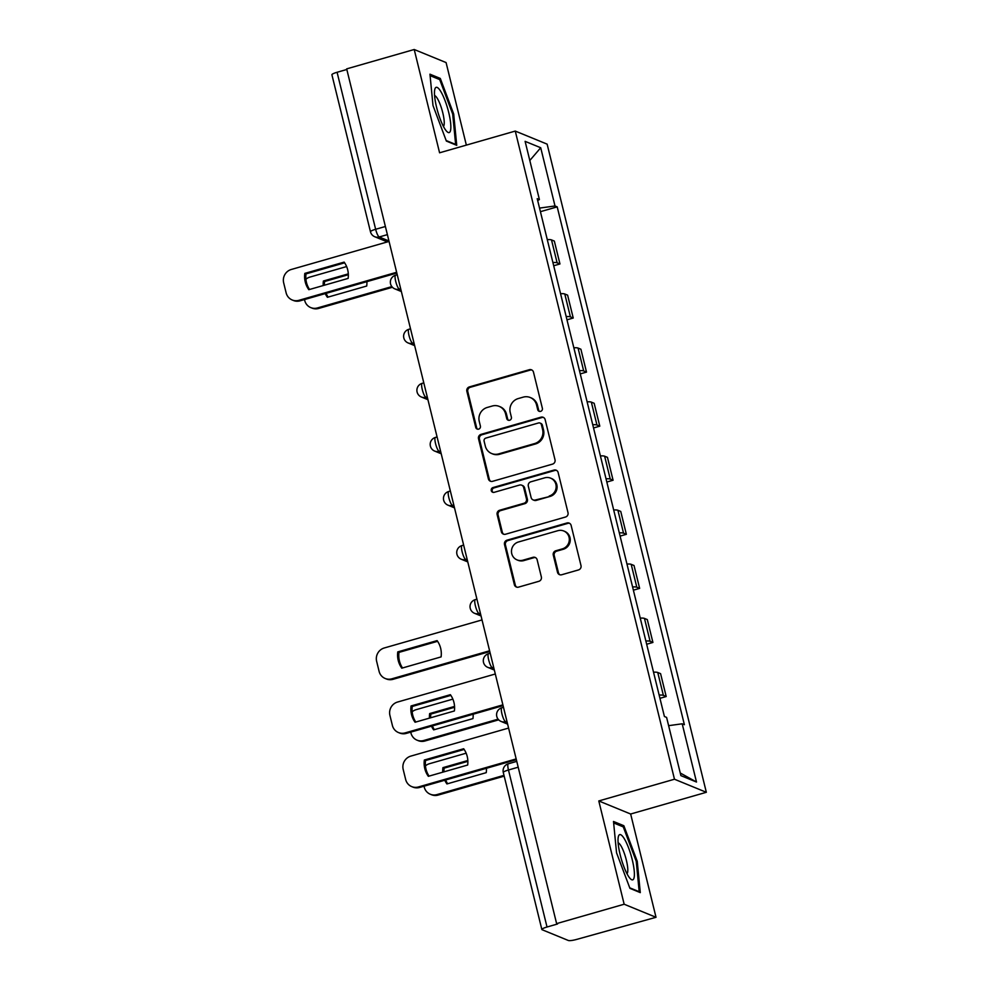 <?xml version="1.0" encoding="UTF-8"?>
<svg xmlns="http://www.w3.org/2000/svg" width="990" height="990" viewBox="0 0 990 990"><rect width="100%" height="100%" fill="white"/><g stroke="black" fill="none" stroke-linecap="round" stroke-linejoin="round"><path stroke-width="1.49" d="M540.627 411.357A2.487 2.388 -67.7 0 0 542.371 408.301L533.486 372.153A3.552 3.415 -67.7 0 0 529.328 369.703L469.359 386.917A3.552 3.415 -67.7 0 0 466.859 391.273L475.745 427.42A2.487 2.388 -67.7 0 0 478.653 429.128A2.487 2.388 -67.7 0 0 480.397 426.084L479.259 421.406A11.373 10.927 -67.7 0 1 487.241 407.459L492.24 406.024A11.373 10.927 -67.7 0 1 505.568 413.857L506.719 418.535A2.487 2.388 -67.7 0 0 509.64 420.243A2.487 2.388 -67.7 0 0 511.385 417.186L510.234 412.508A11.373 10.927 -67.7 0 1 518.228 398.574L523.215 397.139A11.373 10.927 -67.7 0 1 536.555 404.96L537.706 409.637A2.487 2.388 -67.7 0 0 540.627 411.357M557.506 572.307A3.552 3.415 -67.7 0 0 561.677 574.757L578.507 569.931A3.552 3.415 -67.7 0 0 580.994 565.575L571.131 525.418A3.552 3.415 -67.7 0 0 566.973 522.98L507.004 540.181A3.552 3.415 -67.7 0 0 504.504 544.537L514.367 584.682A3.552 3.415 -67.7 0 0 518.537 587.132L538.857 581.303A3.552 3.415 -67.7 0 0 541.357 576.947L537.137 559.758A3.552 3.415 -67.7 0 0 532.966 557.321L522.893 560.204A9.504 9.133 -67.7 0 1 511.496 550.626A9.504 9.133 -67.7 0 1 518.413 542L557.89 530.677A9.504 9.133 -67.7 0 1 569.287 540.255A9.504 9.133 -67.7 0 1 562.37 548.881L555.786 550.774A3.552 3.415 -67.7 0 0 553.286 555.13L557.506 572.307L558.434 572.69A3.552 3.415 -67.7 0 0 559.969 574.794M674.475 779.229L598.789 800.947L624.158 904.229L556.615 923.608L346.673 68.879L414.216 49.5L439.585 152.794L515.27 131.076L674.475 779.229L706.34 792.297L547.136 144.144L515.27 131.076M552.507 464.124A3.552 3.415 -67.7 0 0 555.006 459.756L545.144 419.611A3.552 3.415 -67.7 0 0 540.986 417.174L481.016 434.375A3.552 3.415 -67.7 0 0 478.517 438.731L488.379 478.875A3.552 3.415 -67.7 0 0 492.55 481.326L552.507 464.124M558.137 472.515L568 512.659A3.552 3.415 -67.7 0 1 565.5 517.028L505.543 534.229A3.552 3.415 -67.7 0 1 501.373 531.779L497.153 514.602A3.552 3.415 -67.7 0 1 499.653 510.246L523.97 503.267A3.552 3.415 -67.7 0 0 526.47 498.911L523.661 487.513A3.552 3.415 -67.7 0 0 519.503 485.063L494.183 492.327A2.487 2.388 -67.7 0 1 491.201 489.815A2.487 2.388 -67.7 0 1 493.008 487.563L553.979 470.077A3.552 3.415 -67.7 0 1 558.137 472.515M624.158 904.229L656.024 917.297L577.034 939.312A7.239 1.213 166.2 0 1 568.384 940.5L542.099 929.721A7.239 1.213 166.2 0 1 541.852 929.499L503.291 772.485A7.239 1.213 -13.8 0 1 508.464 769.997L547.024 927.011A7.239 1.213 166.2 0 0 541.852 929.499M466.352 145.109L446.082 62.568L414.216 49.5M656.024 917.297L630.655 814.015L706.34 792.297M556.615 923.608L557.543 923.992L547.024 927.011M385.395 226.5L375.643 229.284A7.239 1.213 -13.8 0 0 370.47 231.784L331.91 74.77A7.239 1.213 -13.8 0 1 337.083 72.27L375.643 229.284A7.239 1.596 74 0 0 379.207 236.981L388.946 240.978M346.822 69.486L337.083 72.27M552.903 262.523A16.657 2.797 -13.8 0 1 557.123 262.796L551.504 239.914A16.657 2.797 166.2 0 0 547.284 239.642M551.504 239.914L554.338 241.077L559.956 263.959L553.695 265.753M557.123 262.796L559.956 263.959M566.973 319.82L573.235 318.025L567.616 295.156L564.783 293.993A16.657 2.797 166.2 0 0 560.563 293.708M566.181 316.59A16.657 2.797 -13.8 0 1 570.401 316.862L573.235 318.025M580.264 373.898L586.513 372.104L580.895 349.223L578.061 348.059A16.657 2.797 166.2 0 0 573.841 347.787M579.472 370.656A16.657 2.797 -13.8 0 1 583.679 370.941L586.513 372.104M593.542 427.965L599.792 426.17L594.173 403.289L591.339 402.126A16.657 2.797 166.2 0 0 587.132 401.853M592.75 424.735A16.657 2.797 -13.8 0 1 596.958 425.007L599.792 426.17M606.821 482.031L613.082 480.237L607.464 457.368L604.63 456.204A16.657 2.797 166.2 0 0 600.41 455.92M606.029 478.801A16.657 2.797 -13.8 0 1 610.248 479.073L613.082 480.237M620.099 536.11L626.361 534.315L620.742 511.434L617.909 510.271A16.657 2.797 166.2 0 0 613.689 509.999M619.307 532.868A16.657 2.797 -13.8 0 1 623.527 533.152L626.361 534.315M633.39 590.176L639.639 588.382L634.021 565.5L631.187 564.337A16.657 2.797 166.2 0 0 626.967 564.065M632.585 586.946A16.657 2.797 -13.8 0 1 636.805 587.218L639.639 588.382M646.668 644.243L652.917 642.448L647.299 619.579L644.465 618.416A16.657 2.797 166.2 0 0 640.258 618.131M645.876 641.013A16.657 2.797 -13.8 0 1 650.084 641.285L652.917 642.448M659.946 698.321L666.196 696.527L660.577 673.646L657.744 672.482A16.657 2.797 166.2 0 0 653.536 672.21M659.154 695.079A16.657 2.797 -13.8 0 1 663.374 695.364L666.196 696.527M537.681 200.524L539.402 199.572L525.108 141.347L540.713 147.745L555.006 205.97L539.538 208.098M668.621 725.67L682.197 723.801L684.387 724.692L557.197 206.873L555.006 205.97M682.197 723.801L696.502 782.038L680.897 775.628L666.592 717.404L664.414 716.513L537.224 198.681L539.402 199.572M456.736 145.332L453.692 113.999L440.303 78.433L429.957 74.188L432.989 105.509L446.379 141.087L456.736 145.332M598.789 800.947L630.655 814.015M640.283 892.609L637.238 861.288L623.849 825.722L613.503 821.477L616.547 852.798L629.937 888.364L640.283 892.609M540.416 211.674L557.197 206.873M540.713 147.745L529.811 160.491M680.254 773.004L696.502 782.038M452.715 114.283L453.692 113.999M438.285 79.014L440.303 78.433M636.261 861.572L637.238 861.288M621.831 826.291L623.849 825.722M539.575 411.407A2.487 2.388 -67.7 0 1 538.634 410.021L537.483 405.343A11.373 10.927 -67.7 0 0 531.135 397.881L530.207 397.497M499.232 406.395L500.16 406.766A11.373 10.927 -67.7 0 1 506.496 414.228L507.647 418.906A2.487 2.388 -67.7 0 0 508.6 420.305M531.952 370.05A3.552 3.415 -67.7 0 0 530.256 370.087L470.287 387.288A3.552 3.415 -67.7 0 0 467.787 391.656L476.673 427.804A2.487 2.388 -67.7 0 0 477.613 429.19M543.609 417.508A3.552 3.415 -67.7 0 0 541.914 417.545L481.944 434.759A3.552 3.415 -67.7 0 0 479.445 439.114L489.308 479.259A3.552 3.415 -67.7 0 0 490.842 481.363M541.406 424.698A2.487 2.388 -67.7 0 0 538.486 422.978L485.843 438.087A2.487 2.388 -67.7 0 0 484.098 441.132L485.31 446.069A11.373 10.927 -67.7 0 0 498.651 453.903L534.625 443.57A11.373 10.927 -67.7 0 0 542.619 429.635L541.406 424.698L542.334 425.081A2.487 2.388 -67.7 0 0 540.948 423.448L540.02 423.064M491.659 453.531L492.587 453.915A11.373 10.927 -67.7 0 0 499.579 454.274L498.651 453.903M542.334 425.081L543.547 430.007A11.373 10.927 -67.7 0 1 535.553 443.953L499.579 454.274M521.681 485.174L522.609 485.558A3.552 3.415 -67.7 0 1 524.589 487.884L527.398 499.282A3.552 3.415 -67.7 0 1 524.898 503.65L500.581 510.617A3.552 3.415 -67.7 0 0 498.081 514.986L502.301 532.162A3.552 3.415 -67.7 0 0 503.836 534.266M556.603 470.411A3.552 3.415 -67.7 0 0 554.907 470.448L493.936 487.946A2.487 2.388 -67.7 0 0 493.131 492.389M549.202 496.027A9.504 9.133 -67.7 0 0 550.576 478.133A9.504 9.133 -67.7 0 0 544.735 477.824L530.826 481.808A3.552 3.415 -67.7 0 0 528.326 486.177L531.123 497.574A3.552 3.415 -67.7 0 0 535.293 500.012L550.131 496.411A9.504 9.133 -67.7 0 0 551.504 478.504L550.576 478.133M533.115 499.9L534.043 500.284A3.552 3.415 -67.7 0 0 536.221 500.396L535.293 500.012M550.131 496.411L536.221 500.396M563.743 530.986L564.671 531.37A9.504 9.133 -67.7 0 1 563.298 549.264L556.714 551.145A3.552 3.415 -67.7 0 0 554.214 555.501L558.434 572.69M517.04 559.894L517.968 560.278A9.504 9.133 -67.7 0 0 523.821 560.587L522.893 560.204M535.602 557.655A3.552 3.415 -67.7 0 0 533.895 557.692L523.821 560.587M569.609 523.314A3.552 3.415 -67.7 0 0 567.901 523.364L507.932 540.565A3.552 3.415 -67.7 0 0 505.432 544.921L515.295 585.065A3.552 3.415 -67.7 0 0 516.83 587.169M348.307 273.871L323.396 281.012A22.622 21.743 -67.7 0 0 323.223 285.553M325.24 293.609A22.622 21.743 -67.7 0 0 327.393 297.297L366.708 286.023A22.622 21.743 -67.7 0 0 366.894 281.655M346.624 266.558L309.87 277.101A10.865 10.432 -67.7 0 0 305.922 279.217M304.487 299.562L304.71 300.465A10.865 10.432 -67.7 0 0 317.443 307.952L391.842 286.605M348.344 274.7L324.609 281.507A22.622 21.743 -67.7 0 0 324.398 285.219M326.118 293.349A22.622 21.743 -67.7 0 0 328.123 297.099M392.436 287.273L318.656 308.447A10.865 10.432 112.3 0 1 311.974 308.088L310.773 307.593M324.609 281.507L323.396 281.012M344.619 262.82L306.021 273.884A22.622 21.743 112.3 0 0 309.536 289.476M396.829 273.067L300.081 300.824A10.865 10.432 112.3 0 1 293.399 300.477L292.199 299.982A10.865 10.432 -67.7 0 0 298.869 300.329L300.081 300.824M304.821 273.389A22.622 21.743 112.3 0 0 308.818 289.686L348.134 278.4A22.622 21.743 112.3 0 0 344.136 262.115L304.821 273.389L306.021 273.884M389.058 241.436L291.295 269.478A10.865 10.432 -67.7 0 0 283.66 282.793L286.135 292.854A10.865 10.432 -67.7 0 0 292.199 299.982M396.631 272.275L298.869 300.329M434.857 89.199A23.537 5.198 74 0 0 434.734 89.706A23.537 5.198 74 0 0 437.667 111.387A23.537 5.198 74 0 0 446.676 131.324A23.537 5.198 74 0 0 450.475 130.705A23.537 5.198 74 0 0 445.129 100.832A23.537 5.198 74 0 0 434.857 89.199M443.421 126.398A16.112 3.564 74 0 0 443.99 125.309A16.112 3.564 74 0 0 441.49 108.232A16.112 3.564 74 0 0 434.585 95.597M430.093 75.648L439.721 79.596L452.69 114.06L455.635 144.416L446.181 140.543M454.979 144.602L455.635 144.416M618.404 836.488A23.537 5.198 74 0 0 618.28 836.995A23.537 5.198 74 0 0 621.213 858.677A23.537 5.198 74 0 0 630.222 878.6A23.537 5.198 74 0 0 634.021 877.982A23.537 5.198 74 0 0 628.675 848.121A23.537 5.198 74 0 0 618.404 836.488M626.967 873.687A16.112 3.564 74 0 0 627.549 872.598A16.112 3.564 74 0 0 625.049 855.521A16.112 3.564 74 0 0 618.131 842.886M613.639 822.938L623.267 826.885L636.248 861.35L639.193 891.705L629.727 887.82M638.525 891.891L639.193 891.705M437.592 641.31L398.995 652.385A22.622 21.743 112.3 0 0 402.509 667.965M489.803 651.556L393.042 679.313A10.865 10.432 112.3 0 1 386.372 678.967L385.16 678.472A10.865 10.432 -67.7 0 0 391.842 678.818L393.042 679.313M397.782 651.89A22.622 21.743 112.3 0 0 401.792 668.176L441.095 656.902A22.622 21.743 112.3 0 0 437.097 640.604L397.782 651.89L398.995 652.385M482.031 619.926L384.256 647.98A10.865 10.432 -67.7 0 0 376.633 661.295L379.096 671.344A10.865 10.432 -67.7 0 0 385.16 678.472M489.604 650.777L391.842 678.818M454.546 706.427L429.648 713.58A22.622 21.743 -67.7 0 0 429.474 718.109M431.479 726.165A22.622 21.743 -67.7 0 0 433.645 729.865L472.96 718.591A22.622 21.743 -67.7 0 0 473.133 714.223M452.863 699.126L416.122 709.669A10.865 10.432 -67.7 0 0 412.162 711.785M410.739 732.13L410.961 733.033A10.865 10.432 -67.7 0 0 423.695 740.508L498.094 719.173M454.583 707.268L430.848 714.075A22.622 21.743 -67.7 0 0 430.65 717.775M432.37 725.918A22.622 21.743 -67.7 0 0 434.363 729.655M498.688 719.841L424.908 741.003A10.865 10.432 112.3 0 1 418.226 740.656L417.025 740.161M430.848 714.075L429.648 713.58M450.871 695.376L412.273 706.452A22.622 21.743 112.3 0 0 415.788 722.044M503.081 705.635L406.321 733.392A10.865 10.432 112.3 0 1 399.651 733.033L398.438 732.538A10.865 10.432 -67.7 0 0 405.12 732.897L406.321 733.392M411.073 705.957A22.622 21.743 112.3 0 0 415.07 722.242L454.385 710.968A22.622 21.743 112.3 0 0 450.376 694.683L411.073 705.957L412.273 706.452M495.309 673.992L397.547 702.046A10.865 10.432 -67.7 0 0 389.911 715.362L392.387 725.423A10.865 10.432 -67.7 0 0 398.438 732.538M502.883 704.843L405.12 732.897M467.837 760.506L442.926 767.646A22.622 21.743 -67.7 0 0 442.753 772.188M444.77 780.244A22.622 21.743 -67.7 0 0 446.923 783.944L486.239 772.658A22.622 21.743 -67.7 0 0 486.424 768.29M466.154 753.192L429.4 763.736A10.865 10.432 -67.7 0 0 425.453 765.852M424.017 786.196L424.24 787.112A10.865 10.432 -67.7 0 0 436.974 794.586L503.997 775.356M467.874 761.335L444.139 768.141A22.622 21.743 -67.7 0 0 443.928 771.854M445.649 779.984A22.622 21.743 -67.7 0 0 447.641 783.734M504.182 776.148L438.186 795.081A10.865 10.432 112.3 0 1 431.504 794.735L430.304 794.24M444.139 768.141L442.926 767.646M464.149 749.455L425.552 760.518A22.622 21.743 112.3 0 0 429.066 776.111M516.359 759.701L419.611 787.458A10.865 10.432 112.3 0 1 412.929 787.112L411.729 786.617A10.865 10.432 -67.7 0 0 418.399 786.963L419.611 787.458M424.351 760.023A22.622 21.743 112.3 0 0 428.348 776.321L467.664 765.035A22.622 21.743 112.3 0 0 463.667 748.749L424.351 760.023L425.552 760.518M508.588 728.071L410.825 756.113A10.865 10.432 -67.7 0 0 403.19 769.44L405.665 779.489A10.865 10.432 -67.7 0 0 411.729 786.617M516.161 758.922L418.399 786.963M387.387 234.63L379.207 236.981A7.239 6.955 -67.7 0 1 374.764 236.746L387.362 241.919M650.084 641.285L644.465 618.416M636.805 587.218L631.187 564.337M623.527 533.152L617.909 510.271M610.248 479.073L604.63 456.204M596.958 425.007L591.339 402.126M583.679 370.941L578.061 348.059M570.401 316.862L564.783 293.993M663.374 695.364L657.744 672.482M506.917 721.277L505.531 721.673L507.189 722.354M493.639 667.198L492.24 667.607L493.899 668.275M480.36 613.132L478.962 613.528L480.62 614.208M467.082 559.065L465.684 559.461L467.342 560.142M453.791 504.987L452.405 505.395L454.064 506.063M440.513 450.92L439.127 451.316L440.785 451.997M427.235 396.854L425.836 397.25L427.494 397.93M413.956 342.775L412.558 343.171L414.216 343.852M400.665 288.709L399.279 289.105L400.938 289.785M397.238 274.737L395.579 275.22A7.239 1.596 74 0 0 395.876 282.014A7.239 1.596 74 0 0 399.279 289.105A7.239 6.955 112.3 0 1 394.824 288.87L401.371 291.555M410.516 328.804L408.858 329.286A7.239 1.596 74 0 0 409.155 336.08A7.239 1.596 74 0 0 412.558 343.171A7.239 6.955 112.3 0 1 408.115 342.948L414.649 345.634M423.807 382.882L422.136 383.353A7.239 1.596 74 0 0 422.433 390.159A7.239 1.596 74 0 0 425.836 397.25A7.239 6.955 112.3 0 1 421.394 397.015L427.928 399.7M437.085 436.949L435.427 437.432A7.239 1.596 74 0 0 435.711 444.225A7.239 1.596 74 0 0 439.127 451.316A7.239 6.955 112.3 0 1 434.672 451.081L441.218 453.767M450.363 491.015L448.705 491.498A7.239 1.596 74 0 0 449.002 498.292A7.239 1.596 74 0 0 452.405 505.395A7.239 6.955 112.3 0 1 447.95 505.16L454.497 507.845M463.642 545.094L461.983 545.564A7.239 1.596 74 0 0 462.281 552.37A7.239 1.596 74 0 0 465.684 559.461A7.239 6.955 112.3 0 1 461.229 559.226L467.775 561.912M476.92 599.16L475.262 599.643A7.239 1.596 74 0 0 475.559 606.437A7.239 1.596 74 0 0 478.962 613.528A7.239 6.955 112.3 0 1 474.519 613.293L481.053 615.978M490.211 653.227L488.54 653.709A7.239 1.596 74 0 0 488.837 660.503A7.239 1.596 74 0 0 492.24 667.607A7.239 6.955 112.3 0 1 487.798 667.371L494.344 670.057M503.489 707.305L501.831 707.776A7.239 1.596 74 0 0 502.116 714.582A7.239 1.596 74 0 0 505.531 721.673A7.239 6.955 112.3 0 1 501.076 721.438L507.623 724.123M518.203 767.201L508.464 769.997A7.239 1.596 74 0 1 508.315 763.797A7.239 7.239 0 0 0 503.291 772.485M537.483 405.343L536.555 404.96M507.647 418.906L506.719 418.535M506.496 414.228L505.568 413.857M476.673 427.804L475.745 427.42M467.787 391.656L466.859 391.273M470.287 387.288L469.359 386.917M530.256 370.087L529.328 369.703M538.634 410.021L537.706 409.637M489.308 479.259L488.379 478.875M479.445 439.114L478.517 438.731M481.944 434.759L481.016 434.375M541.914 417.545L540.986 417.174M535.553 443.953L534.625 443.57M543.547 430.007L542.619 429.635M502.301 532.162L501.373 531.779M498.081 514.986L497.153 514.602M500.581 510.617L499.653 510.246M524.898 503.65L523.97 503.267M527.398 499.282L526.47 498.911M524.589 487.884L523.661 487.513M493.936 487.946L493.008 487.563M554.907 470.448L553.979 470.077M554.214 555.501L553.286 555.13M556.714 551.145L555.786 550.774M563.298 549.264L562.37 548.881M533.895 557.692L532.966 557.321M515.295 585.065L514.367 584.682M505.432 544.921L504.504 544.537M507.932 540.565L507.004 540.181M567.901 523.364L566.973 522.98M318.656 308.447L317.443 307.952M424.908 741.003L423.695 740.508M438.186 795.081L436.974 794.586M395.579 275.22A7.239 7.239 0 0 0 394.824 288.87M408.858 329.286A7.239 7.239 0 0 0 408.115 342.948M422.136 383.353A7.239 7.239 0 0 0 421.394 397.015M435.427 437.432A7.239 7.239 0 0 0 434.672 451.081M448.705 491.498A7.239 7.239 0 0 0 447.95 505.16M461.983 545.564A7.239 7.239 0 0 0 461.229 559.226M475.262 599.643A7.239 7.239 0 0 0 474.519 613.293M488.54 653.709A7.239 7.239 0 0 0 487.798 667.371M501.831 707.776A7.239 7.239 0 0 0 501.076 721.438M516.768 761.372L508.315 763.797M370.47 231.784A7.239 7.239 0 0 0 374.764 236.746"/></g></svg>
